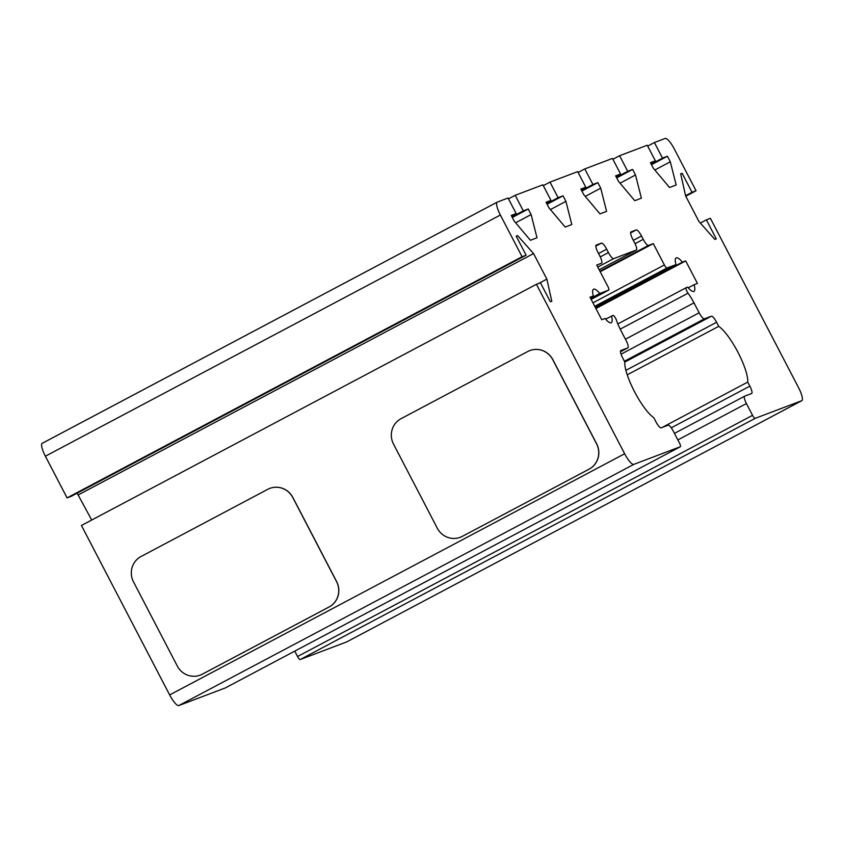<?xml version="1.0" encoding="UTF-8"?>
<svg xmlns="http://www.w3.org/2000/svg" width="844" height="844" viewBox="0 0 844 844"><rect width="100%" height="100%" fill="white"/><g stroke="black" fill="none" stroke-linecap="round" stroke-linejoin="round"><path stroke-width="1.27" d="M401.027 418.687L527.774 351.505A18.958 18.378 69.2 0 1 529.8 350.587A18.958 18.378 69.2 0 1 552.778 359.702L596.529 443.765A18.958 18.378 69.2 0 1 589.038 469.19L462.29 536.383A18.958 18.378 69.2 0 1 460.254 537.301A18.958 18.378 69.2 0 1 437.287 528.175L393.526 444.113A18.958 18.378 69.2 0 1 401.027 418.687M529.884 350.555L529.8 350.587A18.958 18.378 69.2 0 1 529.884 350.555A18.958 18.378 69.2 0 1 552.862 359.671L596.624 443.733A18.958 18.378 69.2 0 1 589.123 469.158L462.375 536.341A18.958 18.378 69.2 0 1 460.349 537.259A18.958 18.378 69.2 0 1 460.296 537.28M141.022 556.512L267.77 489.32A18.958 18.378 69.2 0 1 269.806 488.402A18.958 18.378 69.2 0 1 292.773 497.517L336.534 581.579A18.958 18.378 69.2 0 1 329.033 607.005L202.286 674.198A18.958 18.378 69.2 0 1 200.26 675.116A18.958 18.378 69.2 0 1 177.282 666L133.531 581.938A18.958 18.378 69.2 0 1 141.022 556.512M269.848 488.391A18.958 18.378 69.2 0 1 269.89 488.37A18.958 18.378 69.2 0 1 292.857 497.485L336.619 581.548A18.958 18.378 69.2 0 1 329.128 606.973L202.37 674.166A18.958 18.378 69.2 0 1 200.344 675.084A18.958 18.378 69.2 0 1 200.302 675.094M605.612 319.137L613.071 315.424A3.787 0.928 -117.9 0 1 614.738 316.88A3.787 0.928 -117.9 0 1 616.5 320.319A20.857 5.075 62.1 0 0 620.931 330.563L626.09 340.48A7.585 1.846 -117.9 0 1 627.904 347.844A7.585 1.846 -117.9 0 1 627.852 347.865L620.889 350.503A7.585 1.846 62.1 0 0 620.836 350.524A7.585 1.846 62.1 0 0 622.65 357.888L624.771 361.949A34.129 8.313 62.1 0 0 634.498 391.648A34.129 8.313 62.1 0 0 653.794 417.717L655.915 421.778A7.585 1.846 62.1 0 0 661.147 427.845L668.11 425.207A7.585 1.846 -117.9 0 1 673.354 431.263L679.473 443.037A3.787 0.928 -117.9 0 1 680.38 446.719L633.823 464.379A13.272 3.228 -117.9 0 1 624.644 453.755L536.425 284.291L81.435 525.474L169.655 694.939A13.272 3.228 62.1 0 0 178.822 705.552L225.359 687.913A3.787 0.928 62.1 0 0 225.39 687.902A3.787 0.928 62.1 0 0 225.411 687.881M77.152 493.17L91.711 520.02M497.116 202.191L42.295 443.279A13.272 3.228 62.1 0 0 42.2 443.322A13.272 3.228 62.1 0 0 45.376 456.203L67.077 497.897L71.107 496.377L526.097 255.194L522.077 256.713L500.365 215.02A13.272 3.228 -117.9 0 1 497.2 202.138A13.272 3.228 -117.9 0 1 497.285 202.096L508.077 198.013L516.18 213.585L511.253 215.452L514.144 221.001L530.38 240.276L536.995 237.765L531.129 214.566L528.238 209.006L523.312 210.873L515.209 195.302L542.871 184.815L550.974 200.387L546.057 202.254L548.948 207.803L565.185 227.078L571.799 224.567L565.923 201.368L563.032 195.819L558.106 197.686L550.003 182.114L577.665 171.627L585.768 187.199L580.851 189.056L583.742 194.616L599.979 213.891L606.593 211.38L600.717 188.18L597.826 182.62L592.91 184.488L584.797 168.916L612.459 158.429L620.572 174.001L615.645 175.868L618.536 181.418L634.772 200.693L641.387 198.182L635.511 174.982L632.62 169.433L627.704 171.3L619.591 155.729L647.253 145.242L655.366 160.814L650.439 162.67L653.33 168.23L669.566 187.505L676.181 184.994L670.305 161.795L667.425 156.235L662.498 158.102L654.395 142.53L665.178 138.448A13.272 3.228 -117.9 0 1 674.345 149.061L696.057 190.755L692.027 192.284L682.121 173.252L680.686 173.801L685.613 195.913L698.927 221.476L714.847 239.422L716.282 238.884L706.375 219.851L710.405 218.322L798.624 387.797A13.272 3.228 -117.9 0 1 801.8 400.678A13.272 3.228 -117.9 0 1 801.705 400.721L755.169 418.36A3.787 0.928 -117.9 0 1 752.553 415.332L746.423 403.559A7.585 1.846 -117.9 0 1 744.608 396.205A7.585 1.846 -117.9 0 1 744.661 396.174L751.624 393.536A7.585 1.846 62.1 0 0 751.677 393.515A7.585 1.846 62.1 0 0 749.862 386.151L747.742 382.089A34.129 8.313 62.1 0 0 738.015 352.402A34.129 8.313 62.1 0 0 718.719 326.333L716.598 322.271A7.585 1.846 62.1 0 0 711.365 316.205L704.402 318.842A7.585 1.846 -117.9 0 1 699.159 312.776L694 302.859A20.857 5.075 62.1 0 0 688.06 293.184A3.787 0.928 -117.9 0 1 686.267 289.819A3.787 0.928 -117.9 0 1 686.077 287.741A3.787 0.928 -117.9 0 1 686.098 287.73L687.681 287.139A18.958 4.621 62.1 0 0 693.926 291.402A18.958 4.621 62.1 0 0 694.137 284.681L697.429 283.436L685.708 260.912L682.406 262.157A18.958 4.621 62.1 0 0 676.16 257.895A18.958 4.621 62.1 0 0 675.949 264.605L667.003 268.002A3.787 0.928 -117.9 0 1 664.376 264.963L653.267 243.61L648.477 245.425A7.585 1.846 -117.9 0 1 643.244 239.358L641.493 236.003A7.585 1.846 62.1 0 0 636.249 229.937L631.027 231.91A7.585 1.846 62.1 0 0 630.974 231.942A7.585 1.846 62.1 0 0 632.789 239.295L634.54 242.661A7.585 1.846 -117.9 0 1 636.355 250.024A7.585 1.846 -117.9 0 1 636.302 250.046L613.683 258.623A7.585 1.846 -117.9 0 1 608.44 252.556L606.688 249.191A7.585 1.846 62.1 0 0 601.456 243.125L596.233 245.108A7.585 1.846 62.1 0 0 596.18 245.129A7.585 1.846 62.1 0 0 597.995 252.493L599.746 255.859A7.585 1.846 -117.9 0 1 601.561 263.212A7.585 1.846 -117.9 0 1 601.508 263.244L596.719 265.058L607.838 286.401A3.787 0.928 -117.9 0 1 608.746 290.083A3.787 0.928 -117.9 0 1 608.714 290.093L599.767 293.49A18.958 4.621 62.1 0 0 593.522 289.228A18.958 4.621 62.1 0 0 593.311 295.938L590.009 297.193L601.74 319.718L605.032 318.473A18.958 4.621 62.1 0 0 611.278 322.735A18.958 4.621 62.1 0 0 611.499 316.015M294.756 651.135L297.552 656.516A3.787 0.928 62.1 0 0 300.169 659.544L346.715 641.904A13.272 3.228 62.1 0 0 346.8 641.862A13.272 3.228 62.1 0 0 346.884 641.809M590.61 298.343L599.767 293.49M590.22 297.573L593.311 295.938M225.39 687.902L680.38 446.719A3.787 0.928 -117.9 0 1 680.359 446.729L225.359 687.913M536.425 284.291L540.455 282.761L550.362 301.793L551.797 301.245L546.87 279.132L533.556 253.559L517.636 235.613L516.201 236.162L526.097 255.194M538.915 283.341L546.87 279.132M78.555 494.742L533.556 253.559M516.285 236.331L517.636 235.613M67.077 497.897L522.077 256.713M511.559 216.032L516.18 213.585M515.642 222.774L531.129 214.566M512.297 217.457L528.238 209.006M512.002 216.876L523.312 210.873M508.51 198.857L515.209 195.302M546.353 202.834L550.974 200.387M550.436 209.576L565.923 201.368M547.102 204.259L563.032 195.819M546.796 203.678L558.106 197.686M543.304 185.659L550.003 182.114M581.157 189.647L585.768 187.199M585.23 196.388L600.717 188.18M581.896 191.071L597.826 182.62M581.59 190.491L592.91 184.488M578.108 172.471L584.797 168.916M615.951 176.449L620.572 174.001M620.024 183.19L635.511 174.982M616.69 177.873L632.62 169.433M616.384 177.293L627.704 171.3M612.902 159.273L619.591 155.729M650.745 163.261L655.366 160.814M654.828 170.003L670.305 161.795M651.484 164.685L667.425 156.235M651.188 164.105L662.498 158.102M647.696 146.086L654.395 142.53M685.771 196.209L696.057 190.755M685.571 195.702L692.027 192.284M680.728 173.991L682.121 173.252M700.33 223.059L706.375 219.851M662.16 427.465L747.742 382.089M627.229 374.831L718.719 326.333M688.25 287.804L694.137 284.681M595.906 308.503L685.708 260.912M595.706 308.113L682.406 262.157M595.305 307.353L675.949 264.605M600.2 271.736L653.267 243.61M591.169 299.398L608.714 290.093L591.169 299.398M627.904 347.844L620.498 351.769L627.852 347.865M178.822 705.552L633.823 464.379M169.655 694.939L624.644 453.755M45.376 456.203L500.365 215.02M346.715 641.904L801.705 400.721M300.169 659.544L755.169 418.36M297.552 656.516L752.553 415.332M677.848 439.914L746.423 403.559M744.608 396.205L674.451 433.383L744.566 396.226M671.244 427.824L749.862 386.151M625.889 370.347L716.598 322.271M624.76 362.108L711.365 316.205M624.402 361.243L704.402 318.842M621.047 354.185L699.159 312.776M625.425 339.204L694 302.859M620.213 329.149L688.06 293.184M617.84 323.917L686.056 287.762L617.84 323.917M594.756 306.298L667.003 268.002M592.952 302.827L664.376 264.963M599.905 271.177L648.477 245.425M635.057 243.705L643.244 239.358M633.327 240.329L641.493 236.003M630.616 232.923L636.249 229.937M599.156 269.732L636.302 250.046M597.763 267.063L613.683 258.623M600.263 256.892L608.44 252.556M598.533 253.517L606.688 249.191M595.822 246.11L601.456 243.125M42.2 443.322L497.2 202.138M346.8 641.862L801.8 400.678M599.156 269.742L636.355 250.024"/></g></svg>
